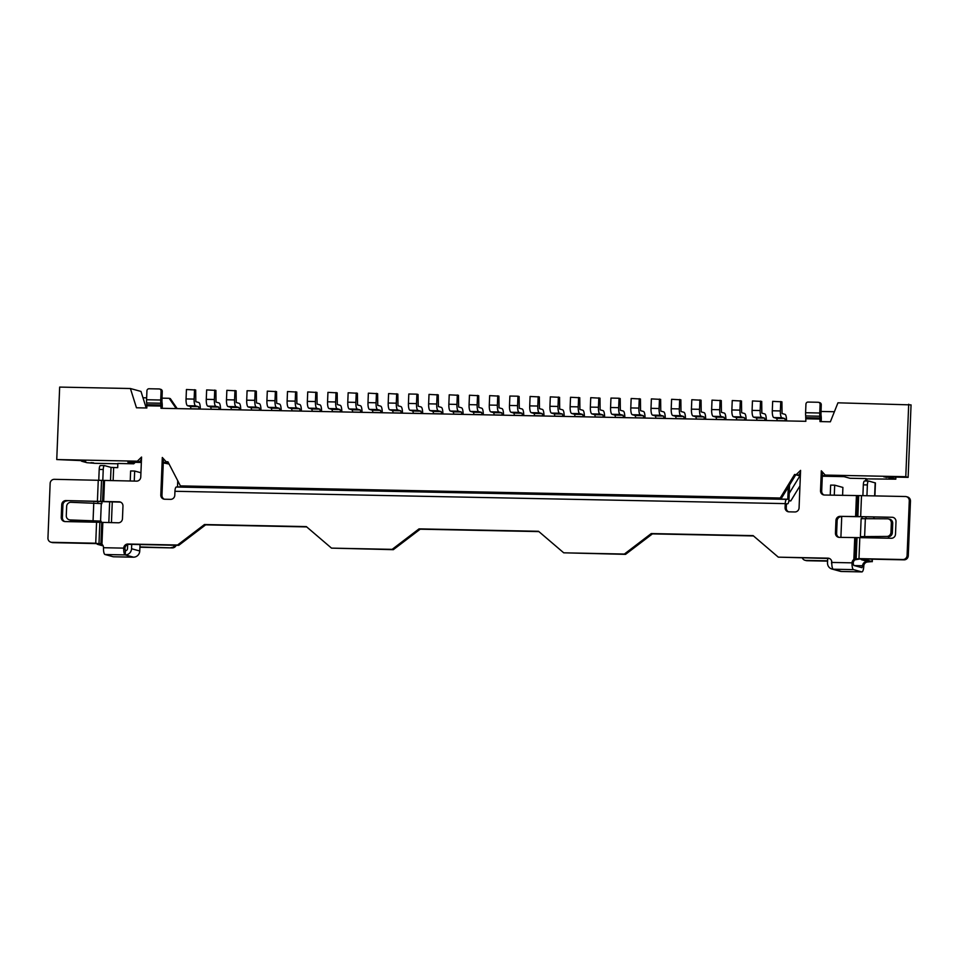 <?xml version="1.0" encoding="UTF-8"?>
<svg xmlns="http://www.w3.org/2000/svg" width="959" height="959" viewBox="0 0 959 959"><rect width="100%" height="100%" fill="white"/><g stroke="black" fill="none" stroke-linecap="round" stroke-linejoin="round"><path stroke-width="1.44" d="M259.733 410.272L259.23 407.911L256.293 407.107A6.317 1.774 91.2 0 1 254.782 400.323L255.166 390.9L256.341 391.212L256.461 402.912L259.398 403.715A6.317 1.774 -88.8 0 1 260.92 410.296M251.642 410.104L251.15 407.755L248.213 406.952A6.317 1.774 -88.8 0 1 246.703 400.167L247.074 390.733L255.166 390.9M522.523 415.583L522.032 413.221L519.095 412.418A6.317 1.774 91.2 0 1 517.584 405.633L517.956 396.199L519.131 396.523L519.263 408.222L522.199 409.025A6.317 1.774 -88.8 0 1 523.71 415.607M514.444 415.415L513.94 413.065L511.003 412.25A6.317 1.774 -88.8 0 1 509.493 405.477L509.876 396.043L517.956 396.199M623.602 417.621L623.098 415.271L620.161 414.456A6.317 1.774 91.2 0 1 618.663 407.671L619.034 398.249L620.209 398.572L620.341 410.26L623.266 411.063A6.317 1.774 -88.8 0 1 624.788 417.644M615.51 417.465L615.019 415.103L612.082 414.3A6.317 1.774 -88.8 0 1 610.571 407.515L610.955 398.081L619.034 398.249M421.445 413.545L420.953 411.183L418.016 410.38A6.317 1.774 91.2 0 1 416.506 403.595L416.889 394.161L418.064 394.485L418.184 406.172L421.121 406.976A6.317 1.774 -88.8 0 1 422.631 413.569M413.365 413.377L412.861 411.015L409.925 410.212A6.317 1.774 -88.8 0 1 408.426 403.427L408.798 393.993L416.889 394.161M788.849 500.886L790.791 500.922L799.95 485.913M146.188 407.983L140.985 391.428L130.412 388.527L59.662 387.088L56.749 459.553L137.353 461.183L141.56 457.059L140.757 477.019A4.208 4.028 105.3 0 1 136.55 481.13L54.351 479.32A4.208 4.028 -74.7 0 0 50.144 483.444L47.95 538.047A4.208 4.028 -74.7 0 0 51.822 542.326L95.732 543.214L96.571 522.211L118.245 522.799A4.208 4.028 105.3 0 0 122.464 518.687L122.968 506.076A4.208 4.028 105.3 0 0 119.096 501.797L102.589 501.449L103.428 480.447M889.76 476.983A4.208 1.187 91.2 0 0 890.276 477.582L883.886 476.863L908.137 477.354L911.05 404.89L837.95 402.816L830.362 421.804L819.993 421.588L819.861 416.218A6.317 1.774 91.2 0 1 819.753 413.005L820.089 404.41A2.11 2.014 -74.7 0 0 818.159 402.265L808.053 402.061A2.11 2.014 -74.7 0 0 805.944 404.123L805.596 412.718L819.753 413.005M886.236 477.498A4.208 1.187 -88.8 0 1 885.708 476.899M117.849 463.772L94.773 463.305L86.957 462.694L81.671 461.243L85.711 461.327L83.361 460.692L56.749 459.553M788.909 500.406L790.791 500.922M805.596 412.718A6.317 1.774 -88.8 0 0 805.704 415.93L805.848 421.313L160.98 408.282L160.836 403.236A6.317 1.774 91.2 0 1 160.716 400.011L161.076 391.092A2.11 2.014 -74.7 0 0 159.146 388.958L149.041 388.755A2.11 2.014 -74.7 0 0 146.931 390.804L146.571 399.735L160.716 400.011M146.571 399.735A6.317 1.774 -88.8 0 0 146.679 402.948L146.835 407.995L136.466 407.779L130.412 388.527M95.732 543.214L101.954 544.28A4.208 4.028 105.3 0 1 103.5 547.721A6.317 1.774 91.2 0 0 105.01 554.506L113.234 556.759A6.317 1.774 91.2 0 0 113.366 556.783A6.317 1.774 91.2 0 0 113.486 556.771M127.931 544.017L129.105 544.34A4.208 4.028 -74.7 0 0 124.898 548.452L123.723 548.128A4.208 4.028 105.3 0 1 127.931 544.017L177.571 545.012L204.447 524.537L306.329 526.599L331.514 548.128L392.159 549.351L419.035 528.877L538.526 531.286L563.724 552.816L624.369 554.05L651.245 533.564L753.127 535.625L778.312 557.155L827.953 558.162A4.208 4.028 105.3 0 1 831.825 562.442A6.317 1.774 91.2 0 0 833.335 569.226L853.546 569.634L861.769 571.888A6.317 1.774 91.2 0 0 861.889 571.912A6.317 1.774 91.2 0 0 863.783 566.074L862.609 565.75A4.208 4.028 105.3 0 1 866.528 561.638L867.967 561.506L861.506 559.732A4.208 1.187 -88.8 0 1 860.93 558.977M831.825 562.442L852.036 562.849A4.208 4.028 105.3 0 1 853.858 559.469L858.976 558.629L902.887 559.529A4.208 4.028 -74.7 0 0 907.094 555.405L909.288 500.802A4.208 4.028 -74.7 0 0 905.416 496.522L861.506 495.635L860.667 516.637L892.134 517.273A4.208 4.028 105.3 0 1 896.006 521.552L895.502 534.151A4.208 4.028 105.3 0 1 891.295 538.275L859.815 537.639L858.976 558.629M859.815 537.639L839.317 537.364A4.208 4.028 105.3 0 1 835.445 533.084L835.948 520.485A4.208 4.028 105.3 0 1 840.156 516.362L860.667 516.637M861.506 495.635L824.392 495.024A4.208 4.028 105.3 0 1 820.52 490.744L821.324 470.797L825.196 475.077L905.787 476.707L908.7 404.242M796.366 474.489L800.573 470.378L799.075 507.85A4.208 4.028 105.3 0 1 794.855 511.962L788.957 511.842A4.208 4.028 105.3 0 1 785.085 507.563L785.241 503.619L174.946 491.284L174.79 495.24A4.208 4.028 105.3 0 1 170.582 499.351L164.672 499.231A4.208 4.028 105.3 0 1 160.8 494.952L162.311 457.479L166.183 461.758L167.933 461.794L180.412 485.901L780.218 498.021L794.603 474.453L798.715 475.137L800.489 472.547M180.412 485.901L781.393 498.344L795.778 474.777L799.89 475.904L789.209 493.394M780.218 498.021L781.393 498.344M905.787 476.707L908.137 477.354M822.295 476.215L844.064 476.647L849.938 478.265L865.821 478.589L866.996 478.901L866.912 481.01M890.276 477.582L895.814 479.164L866.996 478.901M890.084 479.068L888.058 479.032L890.084 478.865M825.196 475.077L827.545 475.724L822.319 475.616M800.381 475.173L798.715 475.137M794.603 474.453L795.778 474.777M135.243 462.334L133.745 463.796L127.871 462.178L141.345 462.454M163.282 462.897L169.096 464.048M141.476 459.229L139.702 461.818L137.353 461.183M168.245 462.406L163.306 462.298M141.369 461.854L139.702 461.818M166.183 461.758L168.209 462.322M90.997 462.67L93.61 462.861M133.745 463.796L117.861 463.473L117.693 467.668L111.04 467.393L104.579 465.618A4.208 1.187 91.2 0 0 104.495 465.606A4.208 1.187 91.2 0 0 103.236 469.49L102.805 480.411M312.286 411.339L311.795 408.978L308.858 408.174A6.317 1.774 -88.8 0 1 307.348 401.389L307.719 391.955L316.985 392.447L317.105 404.135L320.042 404.938A6.317 1.774 -88.8 0 1 321.565 411.519M320.378 411.495L319.874 409.145L316.938 408.33A6.317 1.774 91.2 0 1 315.427 401.545L315.811 392.123M575.088 416.65L574.585 414.288L571.648 413.485A6.317 1.774 -88.8 0 1 570.137 406.7L570.521 397.266L579.775 397.757L579.907 409.445L582.844 410.248A6.317 1.774 -88.8 0 1 584.355 416.829M583.168 416.805L582.676 414.444L579.739 413.641A6.317 1.774 91.2 0 1 578.229 406.856L578.613 397.434M211.208 409.289L210.716 406.94L207.779 406.125A6.317 1.774 -88.8 0 1 206.269 399.34L206.653 389.917L215.907 390.397L216.027 402.097L218.964 402.9A6.317 1.774 -88.8 0 1 220.486 409.481M219.299 409.457L218.796 407.096L215.859 406.292A6.317 1.774 91.2 0 1 214.36 399.507L214.732 390.073M676.167 418.687L675.663 416.326L672.727 415.523A6.317 1.774 -88.8 0 1 671.216 408.738L671.6 399.304L680.854 399.795L680.986 411.483L683.923 412.286A6.317 1.774 -88.8 0 1 685.433 418.879M684.246 418.855L683.743 416.494L680.818 415.691A6.317 1.774 91.2 0 1 679.308 408.906L679.679 399.471M474.01 414.6L473.506 412.238L470.569 411.435A6.317 1.774 -88.8 0 1 469.071 404.65L469.442 395.228L478.709 395.707L478.829 407.407L481.766 408.21A6.317 1.774 -88.8 0 1 483.276 414.791M482.101 414.767L481.598 412.406L478.661 411.603A6.317 1.774 91.2 0 1 477.15 404.818L477.534 395.384M162.167 408.306L162.251 406.388A6.317 1.774 -88.8 0 0 162.131 403.176L161.927 401.413L160.836 403.236L146.679 402.948M821.18 421.612L821.276 419.383A6.317 1.774 -88.8 0 0 821.168 416.158L820.964 414.396L819.861 416.218L805.704 415.93M176.18 545.287A4.208 4.028 105.3 0 1 172.308 547.901L139.93 546.942M171.134 547.577A4.208 4.028 -74.7 0 0 174.874 545.263M161.987 398.153L169.156 398.297L176.228 408.582M142.975 397.769L146.643 397.841M821 411.471L834.39 411.735M866.816 561.626L867.703 561.962A4.208 4.028 -74.7 0 0 863.783 566.074M827.593 561.135L807.058 560.715A4.208 4.028 105.3 0 1 806.111 560.583L804.949 560.26A4.208 4.028 -74.7 0 0 805.884 560.404L807.058 560.715M172.308 547.901L139.918 547.241M169.156 398.297L170.33 398.62L177.187 408.606M802.335 557.934A4.208 4.028 -74.7 0 0 804.949 560.26M827.605 560.835L805.884 560.404M865.821 478.589L865.725 480.986M820.52 490.744L821.695 491.068L822.462 472.056M821.695 491.068A4.208 4.028 -74.7 0 0 824.045 495.012M840.156 516.362L892.134 517.273M841.331 516.685A4.208 4.028 -74.7 0 0 837.123 520.809L835.948 520.485M835.445 533.084L836.62 533.408L837.123 520.809M836.62 533.408A4.208 4.028 -74.7 0 0 838.969 537.352M907.094 555.405L908.269 555.729A4.208 4.028 105.3 0 1 904.061 559.84L860.151 558.953L855.032 559.792A4.208 4.028 -74.7 0 0 853.21 563.173L853.714 565.426L861.937 567.692L862.609 565.75L854.253 565.582M829.475 558.498A4.208 4.028 -74.7 0 0 829.127 558.486L827.953 558.162M778.312 557.155L829.127 558.486M563.724 552.816L625.544 554.362L652.42 533.887L753.486 535.937M331.514 548.128L393.334 549.675L420.21 529.2L538.886 531.598M129.105 544.34L178.746 545.335L205.622 524.861L306.688 526.911M120.618 502.144A4.208 4.028 -74.7 0 0 120.271 502.12L119.096 501.797M96.571 522.211L65.104 521.576A4.208 4.028 105.3 0 1 61.232 517.297L61.736 504.698A4.208 4.028 105.3 0 1 65.943 500.574L120.271 502.12M160.8 494.952L161.975 495.276L163.438 458.738M161.975 495.276A4.208 4.028 -74.7 0 0 164.325 499.207M785.085 507.563L786.26 507.886L786.416 503.943L787.483 503.811L786.428 503.787L787.579 503.823A4.639 1.307 -88.8 0 1 787.483 503.811M786.26 507.886A4.208 4.028 -74.7 0 0 788.61 511.83M174.946 491.284A4.639 1.307 -88.8 0 1 176.336 487.004L786.632 499.339A4.639 1.307 91.2 0 1 786.716 499.351L787.795 499.219L788.274 487.064M176.336 487.004A4.639 1.307 -88.8 0 1 176.432 487.028L786.536 499.351M786.632 499.339A4.639 1.307 91.2 0 0 785.241 503.619M789.557 484.99L788.969 499.543A4.639 1.307 -88.8 0 1 787.579 503.823M177.487 487.028L177.751 480.759M861.206 537.663L861.254 536.608L865.294 536.692L865.246 537.747M866.936 495.743L867.368 484.93A4.208 1.187 91.2 0 1 868.626 481.046A4.208 1.187 91.2 0 1 868.71 481.058L875.423 482.952L874.908 495.899M867.991 561.95L872.007 561.59L865.557 559.816L861.506 559.732M866.025 518.447L866.085 517.045M861.973 518.495L862.045 516.961M862.896 495.659L863.328 484.846A4.208 1.187 -88.8 0 1 864.586 480.962A4.208 1.187 -88.8 0 1 864.67 480.974L868.542 481.046M865.294 536.692L886.823 536.441L861.254 536.608M864.97 559.061A4.208 1.187 91.2 0 0 865.557 559.816M420.21 529.2L419.035 528.877M625.544 554.362L624.369 554.05M652.42 533.887L651.245 533.564M908.269 555.729L910.463 501.125L909.288 500.802M906.363 496.654L907.538 496.978A4.208 4.028 105.3 0 1 910.463 501.125M827.701 558.45L827.521 562.801A6.317 6.054 -74.7 0 0 833.335 569.226L841.558 571.48A6.317 1.774 91.2 0 0 841.678 571.492A6.317 1.774 91.2 0 0 841.81 571.48M853.21 563.173L852.036 562.849A6.317 1.774 91.2 0 0 853.546 569.634M860.415 536.321L861.122 518.675L887.531 518.807A4.208 3.968 -76.7 0 1 888.334 518.903L889.712 519.227A4.208 3.968 103.3 0 1 892.721 523.398L891.343 523.063A4.208 3.968 -76.7 0 0 888.334 518.903M886.823 536.441A4.208 3.968 -76.7 0 0 890.971 532.305L891.343 523.063M890.971 532.305L892.349 532.629L892.721 523.398M892.349 532.629A4.208 3.968 103.3 0 1 888.214 536.764M818.626 402.336L819.801 402.66A2.11 2.014 105.3 0 1 821.264 404.734L820.964 414.396M861.769 571.888L841.558 571.48A6.317 6.054 105.3 0 1 840.132 571.276L831.909 569.023M831.645 561.003L831.561 562.885A2.11 2.014 -74.7 0 0 831.813 563.976M842.589 495.395L842.901 487.436L834.69 485.17L830.638 485.098L830.242 495.144M834.69 485.17L834.282 495.228M840.899 537.4L841.726 516.697M101.942 501.701L101.87 503.607L70.918 502.3A4.208 4.088 -71.7 0 0 66.65 506.4L66.279 515.642A4.208 4.088 -71.7 0 0 70.211 519.946L71.17 520.257A4.208 4.088 108.3 0 1 70.019 520.066L69.06 519.742M101.282 503.451L100.575 521.097L70.211 519.946M97.075 522.223L97.123 521.169L94.03 520.809L71.17 520.257M140.937 472.751L134.668 471.037L130.628 470.953L130.22 480.998M159.614 389.018L160.788 389.342A2.11 2.014 105.3 0 1 162.251 391.416L161.076 391.092M161.927 401.413L162.251 391.416M131.719 544.388L131.551 548.74L139.762 550.993L140.026 544.556M127.667 544.58L127.499 548.656A2.11 2.014 -74.7 0 1 125.401 550.718L125.233 554.913A6.317 6.054 -74.7 0 0 131.551 548.74M134.668 471.037L134.26 481.082M139.762 550.993A6.317 6.054 105.3 0 1 133.445 557.167A6.317 1.774 91.2 0 0 133.577 557.191A6.317 1.774 91.2 0 0 133.721 557.167M100.887 543.741A4.208 1.187 91.2 0 0 101.414 544.376L102.349 544.628M101.414 544.376L97.374 544.292L103.176 545.887M97.374 544.292A4.208 1.187 -88.8 0 1 96.799 543.537M97.123 521.169L101.163 521.252L101.115 522.415M103.236 469.49L99.197 469.419L98.765 480.219M97.902 501.521L97.842 503.043M99.197 469.419A4.208 1.187 -88.8 0 1 100.455 465.523A4.208 1.187 -88.8 0 1 100.539 465.535L104.411 465.618M81.671 461.243A4.208 1.187 -88.8 0 1 81.155 460.644M61.232 517.297L62.407 517.62L62.91 505.021L61.736 504.698M51.822 542.326L52.997 542.65A4.208 4.028 105.3 0 1 52.05 542.518L50.875 542.195M90.997 462.777L93.598 462.981M124.898 548.452L125.401 550.718M103.5 547.721L123.723 548.128A6.317 1.774 91.2 0 0 125.233 554.913L133.445 557.167L113.234 556.759M101.738 522.451L100.887 543.693L52.997 542.65M62.407 517.62A4.208 4.028 -74.7 0 0 64.756 521.552M67.118 500.898A4.208 4.028 -74.7 0 0 62.91 505.021M65.943 500.574L102.589 501.449M393.334 549.675L392.159 549.351M205.622 524.861L204.447 524.537M178.746 545.335L177.571 545.012M372.931 412.562L372.44 410.2L369.503 409.397A6.317 1.774 -88.8 0 1 367.992 402.612L368.364 393.178L377.63 393.669L377.75 405.357L380.687 406.16A6.317 1.774 -88.8 0 1 382.209 412.754M381.023 412.73L380.519 410.368L377.582 409.565A6.317 1.774 91.2 0 1 376.072 402.78L376.455 393.346M635.733 417.872L635.23 415.511L632.293 414.708A6.317 1.774 -88.8 0 1 630.782 407.923L631.166 398.488L640.432 398.98L640.552 410.668L643.489 411.471A6.317 1.774 -88.8 0 1 644.999 418.052M643.813 418.028L643.321 415.679L640.384 414.863A6.317 1.774 91.2 0 1 638.874 408.09L639.257 398.656M271.853 410.524L271.361 408.162L268.424 407.359A6.317 1.774 -88.8 0 1 266.914 400.574L267.297 391.14L276.552 391.62L276.683 403.319L279.608 404.123A6.317 1.774 -88.8 0 1 281.131 410.704M279.944 410.68L279.441 408.318L276.504 407.515A6.317 1.774 91.2 0 1 275.005 400.73L275.377 391.308M736.812 419.91L736.308 417.549L733.371 416.745A6.317 1.774 -88.8 0 1 731.861 409.961L732.244 400.538L741.499 401.018L741.631 412.706L744.568 413.521A6.317 1.774 -88.8 0 1 746.078 420.102M744.891 420.078L744.4 417.716L741.463 416.913A6.317 1.774 91.2 0 1 739.952 410.128L740.324 400.694M534.654 415.822L534.151 413.473L531.226 412.658A6.317 1.774 -88.8 0 1 529.716 405.885L530.087 396.451L539.354 396.93L539.473 408.63L542.41 409.433A6.317 1.774 -88.8 0 1 543.933 416.014M542.746 415.99L542.243 413.629L539.306 412.826A6.317 1.774 91.2 0 1 537.795 406.041L538.179 396.618M433.576 413.785L433.084 411.423L430.147 410.62A6.317 1.774 -88.8 0 1 428.637 403.835L429.009 394.413L438.275 394.892L438.395 406.58L441.332 407.395A6.317 1.774 -88.8 0 1 442.854 413.976M441.667 413.952L441.164 411.591L438.227 410.788A6.317 1.774 91.2 0 1 436.717 404.003L437.1 394.569M332.509 411.747L332.006 409.385L329.069 408.582A6.317 1.774 -88.8 0 1 327.558 401.797L327.942 392.363L337.196 392.854L337.328 404.542L340.265 405.345A6.317 1.774 -88.8 0 1 341.776 411.926M340.589 411.902L340.085 409.553L337.16 408.738A6.317 1.774 91.2 0 1 335.65 401.965L336.022 392.531M494.221 415.007L493.729 412.658L490.792 411.843A6.317 1.774 -88.8 0 1 489.282 405.058L489.665 395.635L498.92 396.115L499.04 407.815L501.977 408.618A6.317 1.774 -88.8 0 1 503.499 415.199M502.312 415.175L501.809 412.814L498.872 412.01A6.317 1.774 91.2 0 1 497.373 405.225L497.745 395.791M777.234 420.725L776.742 418.376L773.805 417.561A6.317 1.774 -88.8 0 1 772.295 410.776L772.666 401.353L781.933 401.833L782.053 413.533L784.989 414.336A6.317 1.774 -88.8 0 1 786.512 420.917M785.325 420.893L784.822 418.532L781.885 417.728A6.317 1.774 91.2 0 1 780.374 410.943L780.758 401.509M231.431 409.697L230.927 407.347L227.99 406.532A6.317 1.774 -88.8 0 1 226.48 399.759L226.863 390.325L236.118 390.804L236.25 402.504L239.187 403.307A6.317 1.774 -88.8 0 1 240.697 409.889M239.51 409.865L239.019 407.503L236.082 406.7A6.317 1.774 91.2 0 1 234.571 399.915L234.955 390.481M595.299 417.057L594.808 414.696L591.871 413.892A6.317 1.774 -88.8 0 1 590.36 407.107L590.732 397.673L599.998 398.165L600.118 409.853L603.055 410.656A6.317 1.774 -88.8 0 1 604.578 417.237M603.391 417.213L602.887 414.863L599.95 414.048A6.317 1.774 91.2 0 1 598.44 407.263L598.824 397.841M696.378 419.095L695.874 416.733L692.937 415.93A6.317 1.774 -88.8 0 1 691.427 409.145L691.811 399.711L701.077 400.203L701.197 411.891L704.134 412.694A6.317 1.774 -88.8 0 1 705.644 419.287M704.457 419.263L703.966 416.901L701.029 416.098A6.317 1.774 91.2 0 1 699.519 409.313L699.902 399.879M393.154 412.969L392.651 410.608L389.714 409.805A6.317 1.774 -88.8 0 1 388.203 403.02L388.587 393.586L397.841 394.077L397.973 405.765L400.91 406.568A6.317 1.774 -88.8 0 1 402.42 413.161M401.234 413.137L400.742 410.776L397.805 409.972A6.317 1.774 91.2 0 1 396.295 403.188L396.666 393.753M554.865 416.242L554.374 413.88L551.437 413.077A6.317 1.774 -88.8 0 1 549.927 406.292L550.31 396.858L559.565 397.338L559.684 409.037L562.621 409.841A6.317 1.774 -88.8 0 1 564.144 416.422M562.957 416.398L562.453 414.036L559.517 413.233A6.317 1.774 91.2 0 1 558.018 406.448L558.39 397.026M292.075 410.932L291.572 408.57L288.635 407.767A6.317 1.774 -88.8 0 1 287.125 400.982L287.508 391.548L296.775 392.039L296.894 403.727L299.831 404.53A6.317 1.774 -88.8 0 1 301.342 411.111M300.155 411.087L299.664 408.726L296.727 407.923A6.317 1.774 91.2 0 1 295.216 401.138L295.6 391.716M655.944 418.28L655.453 415.918L652.516 415.115A6.317 1.774 -88.8 0 1 651.005 408.33L651.377 398.896L660.643 399.388L660.763 411.075L663.7 411.879A6.317 1.774 -88.8 0 1 665.222 418.472M664.036 418.448L663.532 416.086L660.595 415.283A6.317 1.774 91.2 0 1 659.085 408.498L659.468 399.064M190.997 408.882L190.493 406.52L187.568 405.717A6.317 1.774 -88.8 0 1 186.058 398.932L186.43 389.51L195.696 389.989L195.816 401.689L198.753 402.492A6.317 1.774 -88.8 0 1 200.275 409.073M199.088 409.049L198.585 406.688L195.648 405.885A6.317 1.774 91.2 0 1 194.138 399.1L194.521 389.666M757.023 420.318L756.519 417.956L753.582 417.153A6.317 1.774 -88.8 0 1 752.084 410.368L752.455 400.946L761.722 401.425L761.842 413.125L764.779 413.928A6.317 1.774 -88.8 0 1 766.289 420.51M765.102 420.486L764.611 418.124L761.674 417.321A6.317 1.774 91.2 0 1 760.163 410.536L760.547 401.102M453.799 414.192L453.295 411.831L450.358 411.027A6.317 1.774 -88.8 0 1 448.848 404.242L449.232 394.82L458.486 395.3L458.618 406.988L461.555 407.803A6.317 1.774 -88.8 0 1 463.065 414.384M461.878 414.36L461.387 411.998L458.45 411.195A6.317 1.774 91.2 0 1 456.94 404.41L457.311 394.976M352.72 412.154L352.217 409.793L349.28 408.99A6.317 1.774 -88.8 0 1 347.769 402.205L348.153 392.77L357.419 393.262L357.539 404.95L360.476 405.753A6.317 1.774 -88.8 0 1 361.987 412.334M360.8 412.31L360.308 409.961L357.371 409.145A6.317 1.774 91.2 0 1 355.861 402.372L356.245 392.938M716.589 419.503L716.097 417.141L713.16 416.338A6.317 1.774 -88.8 0 1 711.65 409.553L712.022 400.131L721.288 400.61L721.408 412.298L724.345 413.113A6.317 1.774 -88.8 0 1 725.867 419.694M724.68 419.67L724.177 417.309L721.24 416.506A6.317 1.774 91.2 0 1 719.729 409.721L720.113 400.287M251.642 410.008L259.733 410.176M248.213 406.952L256.293 407.107M251.15 407.755L259.23 407.911M246.703 400.167L254.782 400.323M514.444 415.319L522.535 415.487M511.003 412.25L519.095 412.418M513.94 413.065L522.032 413.221M509.493 405.477L517.584 405.633M615.522 417.369L623.602 417.525M612.082 414.3L620.161 414.456M615.019 415.103L623.098 415.271M610.571 407.515L618.663 407.671M413.365 413.281L421.457 413.449M409.925 410.212L418.016 410.38M412.861 411.015L420.953 411.183M408.426 403.427L416.506 403.595M146.919 405.777L161.076 406.065M103.668 501.485L104.519 480.483M101.954 544.28L102.829 522.487M854.733 537.675L853.858 559.469M856.423 495.671L855.584 516.673M805.944 418.771L820.101 419.059M312.298 411.243L320.378 411.399M308.858 408.174L316.938 408.33M311.795 408.978L319.874 409.145M307.348 401.389L315.427 401.545M575.088 416.542L583.18 416.709M571.648 413.485L579.739 413.641M574.585 414.288L582.676 414.444M570.137 406.7L578.229 406.856M211.22 409.193L219.299 409.361M207.779 406.125L215.859 406.292M210.716 406.94L218.796 407.096M206.269 399.34L214.36 399.507M676.167 418.592L684.246 418.747M672.727 415.523L680.818 415.691M675.663 416.326L683.743 416.494M671.216 408.738L679.308 408.906M474.01 414.504L482.101 414.672M470.569 411.435L478.661 411.603M473.506 412.238L481.598 412.406M469.071 404.65L477.15 404.818M111.436 522.667L112.275 501.953M113.126 480.663L113.653 467.596M787.795 499.219L177.499 486.896M872.007 561.59L872.103 559.205M872.966 537.903L873.014 536.525M873.733 518.579L873.793 517.201M874.644 495.899L875.171 482.833M867.368 484.93L863.328 484.846M895.634 477.103L895.562 479.032M857.358 495.671L856.519 516.673M855.943 558.641L857.286 559.013M904.061 559.84L902.887 559.529M855.668 537.675L854.817 558.917M858.713 495.635L857.861 516.637M857.022 537.639L856.183 558.641M864.646 536.081L865.354 518.447M821.168 416.158L820.065 417.98L805.908 417.704M821.264 404.734L820.089 404.41M93.778 502.852L93.071 520.497M162.131 403.176L161.04 404.998L146.883 404.71M111.04 467.393L110.513 480.603M109.65 501.905L108.823 522.607M125.233 554.913L105.01 554.506M99.005 543.345L99.844 522.343M100.683 501.341L101.534 480.339M97.422 501.209L98.262 480.207M372.943 412.466L381.023 412.622M369.503 409.397L377.582 409.565M372.44 410.2L380.519 410.368M367.992 402.612L376.072 402.78M635.733 417.776L643.825 417.932M632.293 414.708L640.384 414.863M635.23 415.511L643.321 415.679M630.782 407.923L638.874 408.09M271.865 410.416L279.944 410.584M268.424 407.359L276.504 407.515M271.361 408.162L279.441 408.318M266.914 400.574L275.005 400.73M736.812 419.814L744.891 419.982M733.371 416.745L741.463 416.913M736.308 417.549L744.4 417.716M731.861 409.961L739.952 410.128M534.654 415.726L542.746 415.894M531.226 412.658L539.306 412.826M534.151 413.473L542.243 413.629M529.716 405.885L537.795 406.041M433.588 413.689L441.667 413.856M430.147 410.62L438.227 410.788M433.084 411.423L441.164 411.591M428.637 403.835L436.717 404.003M332.509 411.651L340.589 411.807M329.069 408.582L337.16 408.738M332.006 409.385L340.085 409.553M327.558 401.797L335.65 401.965M494.233 414.911L502.312 415.079M490.792 411.843L498.872 412.01M493.729 412.658L501.809 412.814M489.282 405.058L497.373 405.225M777.246 420.629L785.325 420.797M773.805 417.561L781.885 417.728M776.742 418.376L784.822 418.532M772.295 410.776L780.374 410.943M231.431 409.601L239.522 409.769M227.99 406.532L236.082 406.7M230.927 407.347L239.019 407.503M226.48 399.759L234.571 399.915M595.299 416.961L603.391 417.117M591.871 413.892L599.95 414.048M594.808 414.696L602.887 414.863M590.36 407.107L598.44 407.263M696.378 418.999L704.469 419.167M692.937 415.93L701.029 416.098M695.874 416.733L703.966 416.901M691.427 409.145L699.519 409.313M393.154 412.873L401.234 413.029M389.714 409.805L397.805 409.972M392.651 410.608L400.742 410.776M388.203 403.02L396.295 403.188M554.877 416.134L562.957 416.302M551.437 413.077L559.517 413.233M554.374 413.88L562.453 414.036M549.927 406.292L558.018 406.448M292.075 410.824L300.167 410.991M288.635 407.767L296.727 407.923M291.572 408.57L299.664 408.726M287.125 400.982L295.216 401.138M655.956 418.184L664.036 418.34M652.516 415.115L660.595 415.283M655.453 415.918L663.532 416.086M651.005 408.33L659.085 408.498M190.997 408.786L199.088 408.954M187.568 405.717L195.648 405.885M190.493 406.52L198.585 406.688M186.058 398.932L194.138 399.1M757.023 420.222L765.114 420.39M753.582 417.153L761.674 417.321M756.519 417.956L764.611 418.124M752.084 410.368L760.163 410.536M453.799 414.096L461.89 414.264M450.358 411.027L458.45 411.195M453.295 411.831L461.387 411.998M448.848 404.242L456.94 404.41M352.72 412.058L360.812 412.214M349.28 408.99L357.371 409.145M352.217 409.793L360.308 409.961M347.769 402.205L355.861 402.372M716.601 419.407L724.68 419.574M713.16 416.338L721.24 416.506M716.097 417.141L724.177 417.309M711.65 409.553L719.729 409.721M872.258 561.71L872.366 559.205M873.217 537.903L873.277 536.525M873.997 518.579L874.045 517.201M895.814 479.164L895.898 477.103M841.678 571.492L861.889 571.912M868.626 481.046L864.586 480.962M100.455 465.523L104.495 465.606M133.577 557.191L113.366 556.783"/></g></svg>
